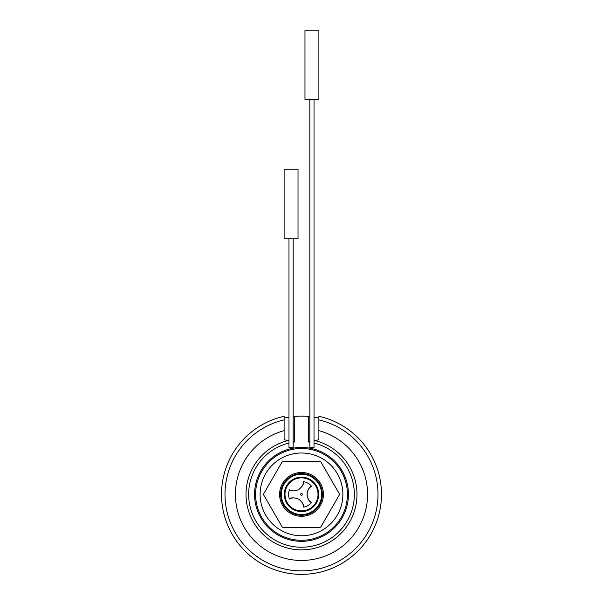 <?xml version="1.0" encoding="UTF-8"?>
<svg xmlns="http://www.w3.org/2000/svg" width="603" height="603" viewBox="0 0 603 603"><rect width="100%" height="100%" fill="white"/><g stroke="black" fill="none" stroke-linecap="round" stroke-linejoin="round"><path stroke-width="0.9" d="M314.02 99.699L314.02 447.441L309.844 447.441L309.844 99.699M284.111 169.247L298.025 169.247L298.025 238.796L284.111 238.796L284.111 169.247M304.975 30.15L318.889 30.15L318.889 99.699L304.975 99.699L304.975 30.15M300.633 494.385A0.867 0.867 0 0 1 301.937 493.631A0.867 0.867 0 0 1 301.937 495.138A0.867 0.867 0 0 1 300.633 494.385M288.603 494.385A12.897 12.897 0 0 0 289.44 498.952C291.257 497.385 294.377 497.483 298.809 499.254C302.397 502.156 303.98 504.779 303.573 507.108A12.897 12.897 0 0 0 311.487 502.54C309.218 501.756 307.749 498.998 307.063 494.279C307.786 489.719 309.256 487.036 311.487 486.229A12.897 12.897 0 0 0 303.573 481.654C304.025 484.013 302.374 486.666 298.628 489.613C294.317 491.272 291.257 491.339 289.44 489.817A12.897 12.897 0 0 0 288.603 494.385M282.181 526.992L263.601 494.807A37.906 37.906 0 0 1 263.601 493.963L282.181 461.77A37.906 37.906 0 0 1 282.913 461.348L320.087 461.348A37.906 37.906 0 0 1 320.819 461.77L339.399 493.963A37.906 37.906 0 0 1 339.399 494.807L320.819 526.992A37.906 37.906 0 0 1 320.087 527.421L282.913 527.421A37.906 37.906 0 0 1 282.181 526.992M284.111 418.098L288.98 417.148A78.239 78.239 0 0 0 284.111 418.098L284.111 419.884A76.506 76.506 0 0 0 238.358 537.582A76.506 76.506 0 0 0 364.642 537.582A76.506 76.506 0 0 0 318.889 419.884L318.889 416.319A79.98 79.98 0 0 1 367.664 539.323A79.98 79.98 0 0 1 235.336 539.323A79.98 79.98 0 0 1 284.111 416.319L284.111 430.64A66.066 66.066 0 0 0 247.434 532.359A66.066 66.066 0 0 0 355.566 532.359A66.066 66.066 0 0 0 318.889 430.64L318.889 438.637C318.844 439.821 317.359 440.416 314.442 440.424L314.02 440.439M293.156 442.187A52.853 52.853 0 0 1 294.543 441.984L294.543 416.454A78.239 78.239 0 0 0 293.156 416.59L294.543 416.454A78.239 78.239 0 0 1 308.457 416.454L309.844 416.59A78.239 78.239 0 0 0 308.457 416.454L308.457 441.984A52.853 52.853 0 0 1 309.844 442.187M314.02 417.148L318.889 418.098L318.889 438.637M309.844 441.464L308.457 441.984M294.543 441.984L293.156 441.464M288.98 440.439L288.558 440.424C285.641 440.416 284.164 439.821 284.111 438.637L284.111 430.64L284.111 438.637M289.44 489.817A9.738 9.738 0 0 0 293.186 490.85M302.57 485.453A9.738 9.738 0 0 0 303.573 481.654M303.573 507.108A9.738 9.738 0 0 0 302.593 503.354M293.231 497.92A9.738 9.738 0 0 0 289.44 498.952M311.487 486.229A9.738 9.738 0 0 0 311.487 502.54M318.015 494.385A16.515 16.515 0 0 0 301.5 477.862A16.515 16.515 0 0 0 284.985 494.385A16.515 16.515 0 0 0 301.5 510.899A16.515 16.515 0 0 0 318.015 494.385M284.284 494.385A17.216 17.216 0 0 1 310.108 479.475A17.216 17.216 0 0 1 310.108 509.286A17.216 17.216 0 0 1 284.284 494.385M342.881 494.385A41.381 41.381 0 0 0 280.81 458.544A41.381 41.381 0 0 0 280.81 530.218A41.381 41.381 0 0 0 342.881 494.385M255.597 494.385A45.903 45.903 0 0 0 324.452 534.137A45.903 45.903 0 0 0 324.452 454.632A45.903 45.903 0 0 0 255.597 494.385M254.556 494.385A46.944 46.944 0 0 1 301.5 447.441A46.944 46.944 0 0 1 348.444 494.385A46.944 46.944 0 0 1 301.5 541.328A46.944 46.944 0 0 1 254.556 494.385M280.636 494.385A20.864 20.864 0 0 1 301.5 473.521A20.864 20.864 0 0 1 322.364 494.385A20.864 20.864 0 0 1 301.5 515.248A20.864 20.864 0 0 1 280.636 494.385A20.864 20.864 0 0 1 301.5 473.521A20.864 20.864 0 0 1 322.364 494.385A20.864 20.864 0 0 1 301.5 515.248A20.864 20.864 0 0 1 280.636 494.385M293.156 238.796L293.156 447.441L288.98 447.441L288.98 238.796M279.596 494.385A21.904 21.904 0 0 1 312.452 475.413A21.904 21.904 0 0 1 312.452 513.357A21.904 21.904 0 0 1 279.596 494.385M314.442 440.424A55.491 55.491 0 0 1 347.23 525.808A55.491 55.491 0 0 1 255.77 525.808A55.491 55.491 0 0 1 288.558 440.424M314.02 443.032A52.853 52.853 0 0 1 345.022 524.369A52.853 52.853 0 0 1 257.978 524.369A52.853 52.853 0 0 1 288.98 443.032M281.33 494.385A20.17 20.17 0 0 0 311.585 511.849A20.17 20.17 0 0 0 311.585 476.913A20.17 20.17 0 0 0 281.33 494.385"/></g></svg>
